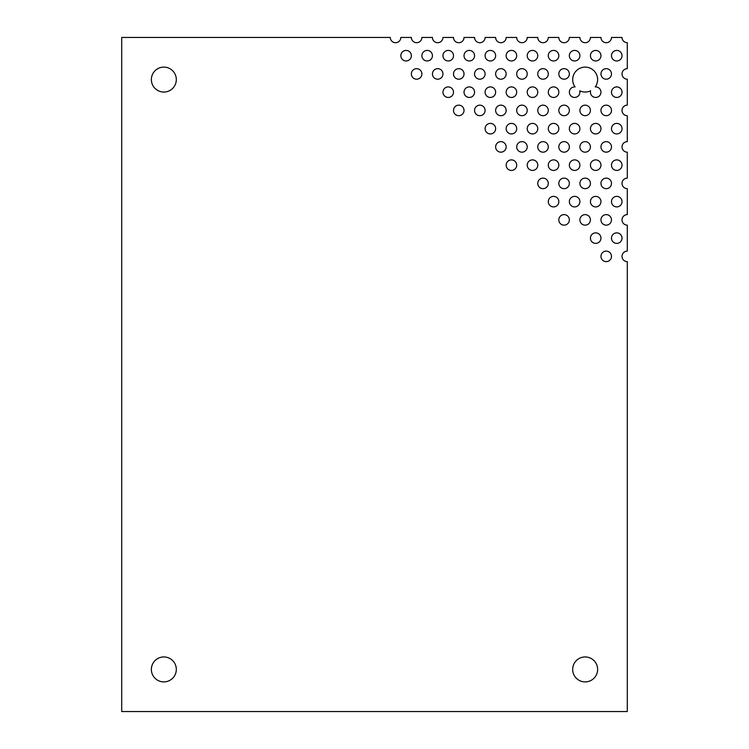 <?xml version="1.0" encoding="UTF-8"?>
<svg xmlns="http://www.w3.org/2000/svg" width="749" height="749" viewBox="0 0 749 749"><rect width="100%" height="100%" fill="white"/><g stroke="black" fill="none" stroke-linecap="round" stroke-linejoin="round"><path stroke-width="0.56" stroke-dasharray="3.75 2.81" d="M611.484 256.373A5.271 5.271 0 0 0 603.591 251.814A5.271 5.271 0 0 0 603.591 260.933A5.271 5.271 0 0 0 611.484 256.373M622.026 238.126A5.271 5.271 0 0 0 614.124 233.566A5.271 5.271 0 0 0 614.124 242.685A5.271 5.271 0 0 0 622.026 238.126M600.96 238.126A5.271 5.271 0 0 0 593.058 233.566A5.271 5.271 0 0 0 593.058 242.685A5.271 5.271 0 0 0 600.96 238.126M421.893 73.936A5.271 5.271 0 0 0 414 69.376A5.271 5.271 0 0 0 414 78.495A5.271 5.271 0 0 0 421.893 73.936M411.37 55.698A5.271 5.271 0 0 0 403.468 51.129A5.271 5.271 0 0 0 403.468 60.257A5.271 5.271 0 0 0 411.37 55.698M611.484 219.888A5.271 5.271 0 0 0 603.591 215.319A5.271 5.271 0 0 0 603.591 224.447A5.271 5.271 0 0 0 611.484 219.888M590.418 219.888A5.271 5.271 0 0 0 582.525 215.319A5.271 5.271 0 0 0 582.525 224.447A5.271 5.271 0 0 0 590.418 219.888M569.352 219.888A5.262 5.262 0 0 0 561.46 215.319A5.262 5.262 0 0 0 561.46 224.447A5.262 5.262 0 0 0 569.352 219.888M464.024 110.421A5.262 5.262 0 0 0 456.132 105.862A5.262 5.262 0 0 0 456.132 114.981A5.262 5.262 0 0 0 464.024 110.421M453.501 92.183A5.262 5.262 0 0 0 445.599 87.624A5.262 5.262 0 0 0 445.599 96.743A5.262 5.262 0 0 0 453.501 92.183M442.959 73.936A5.262 5.262 0 0 0 435.066 69.376A5.262 5.262 0 0 0 435.066 78.495A5.262 5.262 0 0 0 442.959 73.936M432.435 55.698A5.262 5.262 0 0 0 424.533 51.129A5.262 5.262 0 0 0 424.533 60.257A5.262 5.262 0 0 0 432.435 55.698M622.026 201.64A5.271 5.271 0 0 0 614.124 197.081A5.271 5.271 0 0 0 614.124 206.2A5.271 5.271 0 0 0 622.026 201.64M600.96 201.64A5.271 5.271 0 0 0 593.058 197.081A5.271 5.271 0 0 0 593.058 206.2A5.271 5.271 0 0 0 600.96 201.64M579.895 201.64A5.262 5.262 0 0 0 571.993 197.081A5.262 5.262 0 0 0 571.993 206.2A5.262 5.262 0 0 0 579.895 201.64M558.829 201.64A5.262 5.262 0 0 0 550.927 197.081A5.262 5.262 0 0 0 550.927 206.2A5.262 5.262 0 0 0 558.829 201.64M516.698 165.155A5.262 5.262 0 0 0 508.796 160.595A5.262 5.262 0 0 0 508.796 169.714A5.262 5.262 0 0 0 516.698 165.155M506.155 146.907A5.262 5.262 0 0 0 498.263 142.347A5.262 5.262 0 0 0 498.263 151.467A5.262 5.262 0 0 0 506.155 146.907M495.632 128.669A5.262 5.262 0 0 0 487.73 124.109A5.262 5.262 0 0 0 487.73 133.228A5.262 5.262 0 0 0 495.632 128.669M485.09 110.421A5.262 5.262 0 0 0 477.197 105.862A5.262 5.262 0 0 0 477.197 114.981A5.262 5.262 0 0 0 485.09 110.421M474.566 92.183A5.262 5.262 0 0 0 466.664 87.624A5.262 5.262 0 0 0 466.664 96.743A5.262 5.262 0 0 0 474.566 92.183M464.024 73.936A5.262 5.262 0 0 0 456.132 69.376A5.262 5.262 0 0 0 456.132 78.495A5.262 5.262 0 0 0 464.024 73.936M453.501 55.698A5.262 5.262 0 0 0 445.599 51.129A5.262 5.262 0 0 0 445.599 60.257A5.262 5.262 0 0 0 453.501 55.698M611.484 183.393A5.271 5.271 0 0 0 603.591 178.833A5.271 5.271 0 0 0 603.591 187.962A5.271 5.271 0 0 0 611.484 183.393M590.418 183.393A5.271 5.271 0 0 0 582.525 178.833A5.271 5.271 0 0 0 582.525 187.962A5.271 5.271 0 0 0 590.418 183.393M569.352 183.393A5.262 5.262 0 0 0 561.46 178.833A5.262 5.262 0 0 0 561.46 187.962A5.262 5.262 0 0 0 569.352 183.393M548.287 183.393A5.262 5.262 0 0 0 540.394 178.833A5.262 5.262 0 0 0 540.394 187.962A5.262 5.262 0 0 0 548.287 183.393M537.763 165.155A5.262 5.262 0 0 0 529.861 160.595A5.262 5.262 0 0 0 529.861 169.714A5.262 5.262 0 0 0 537.763 165.155M527.221 146.907A5.262 5.262 0 0 0 519.329 142.347A5.262 5.262 0 0 0 519.329 151.467A5.262 5.262 0 0 0 527.221 146.907M516.698 128.669A5.262 5.262 0 0 0 508.796 124.109A5.262 5.262 0 0 0 508.796 133.228A5.262 5.262 0 0 0 516.698 128.669M506.155 110.421A5.262 5.262 0 0 0 498.263 105.862A5.262 5.262 0 0 0 498.263 114.981A5.262 5.262 0 0 0 506.155 110.421M495.632 92.183A5.262 5.262 0 0 0 487.73 87.624A5.262 5.262 0 0 0 487.73 96.743A5.262 5.262 0 0 0 495.632 92.183M485.09 73.936A5.262 5.262 0 0 0 477.197 69.376A5.262 5.262 0 0 0 477.197 78.495A5.262 5.262 0 0 0 485.09 73.936M474.566 55.698A5.262 5.262 0 0 0 466.664 51.129A5.262 5.262 0 0 0 466.664 60.257A5.262 5.262 0 0 0 474.566 55.698M622.026 165.155A5.271 5.271 0 0 0 614.124 160.595A5.271 5.271 0 0 0 614.124 169.714A5.271 5.271 0 0 0 622.026 165.155M600.96 165.155A5.271 5.271 0 0 0 593.058 160.595A5.271 5.271 0 0 0 593.058 169.714A5.271 5.271 0 0 0 600.96 165.155M579.895 165.155A5.262 5.262 0 0 0 571.993 160.595A5.262 5.262 0 0 0 571.993 169.714A5.262 5.262 0 0 0 579.895 165.155M558.829 165.155A5.262 5.262 0 0 0 550.927 160.595A5.262 5.262 0 0 0 550.927 169.714A5.262 5.262 0 0 0 558.829 165.155M548.287 146.907A5.262 5.262 0 0 0 540.394 142.347A5.262 5.262 0 0 0 540.394 151.467A5.262 5.262 0 0 0 548.287 146.907M537.763 128.669A5.262 5.262 0 0 0 529.861 124.109A5.262 5.262 0 0 0 529.861 133.228A5.262 5.262 0 0 0 537.763 128.669M527.221 110.421A5.262 5.262 0 0 0 519.329 105.862A5.262 5.262 0 0 0 519.329 114.981A5.262 5.262 0 0 0 527.221 110.421M516.698 92.183A5.262 5.262 0 0 0 508.796 87.624A5.262 5.262 0 0 0 508.796 96.743A5.262 5.262 0 0 0 516.698 92.183M506.155 73.936A5.262 5.262 0 0 0 498.263 69.376A5.262 5.262 0 0 0 498.263 78.495A5.262 5.262 0 0 0 506.155 73.936M495.632 55.698A5.262 5.262 0 0 0 487.73 51.129A5.262 5.262 0 0 0 487.73 60.257A5.262 5.262 0 0 0 495.632 55.698M611.484 146.907A5.271 5.271 0 0 0 603.591 142.347A5.271 5.271 0 0 0 603.591 151.467A5.271 5.271 0 0 0 611.484 146.907M590.418 146.907A5.271 5.271 0 0 0 582.525 142.347A5.271 5.271 0 0 0 582.525 151.467A5.271 5.271 0 0 0 590.418 146.907M569.352 146.907A5.262 5.262 0 0 0 561.46 142.347A5.262 5.262 0 0 0 561.46 151.467A5.262 5.262 0 0 0 569.352 146.907M558.829 128.669A5.262 5.262 0 0 0 550.927 124.109A5.262 5.262 0 0 0 550.927 133.228A5.262 5.262 0 0 0 558.829 128.669M548.287 110.421A5.262 5.262 0 0 0 540.394 105.862A5.262 5.262 0 0 0 540.394 114.981A5.262 5.262 0 0 0 548.287 110.421M537.763 92.183A5.262 5.262 0 0 0 529.861 87.624A5.262 5.262 0 0 0 529.861 96.743A5.262 5.262 0 0 0 537.763 92.183M527.221 73.936A5.262 5.262 0 0 0 519.329 69.376A5.262 5.262 0 0 0 519.329 78.495A5.262 5.262 0 0 0 527.221 73.936M516.698 55.698A5.262 5.262 0 0 0 508.796 51.129A5.262 5.262 0 0 0 508.796 60.257A5.262 5.262 0 0 0 516.698 55.698M622.026 128.669A5.271 5.271 0 0 0 614.124 124.109A5.271 5.271 0 0 0 614.124 133.228A5.271 5.271 0 0 0 622.026 128.669M600.96 128.669A5.271 5.271 0 0 0 593.058 124.109A5.271 5.271 0 0 0 593.058 133.228A5.271 5.271 0 0 0 600.96 128.669M579.895 128.669A5.262 5.262 0 0 0 571.993 124.109A5.262 5.262 0 0 0 571.993 133.228A5.262 5.262 0 0 0 579.895 128.669M569.352 110.421A5.262 5.262 0 0 0 561.46 105.862A5.262 5.262 0 0 0 561.46 114.981A5.262 5.262 0 0 0 569.352 110.421M558.829 92.183A5.262 5.262 0 0 0 550.927 87.624A5.262 5.262 0 0 0 550.927 96.743A5.262 5.262 0 0 0 558.829 92.183M548.287 73.936A5.262 5.262 0 0 0 540.394 69.376A5.262 5.262 0 0 0 540.394 78.495A5.262 5.262 0 0 0 548.287 73.936M537.763 55.698A5.262 5.262 0 0 0 529.861 51.129A5.262 5.262 0 0 0 529.861 60.257A5.262 5.262 0 0 0 537.763 55.698M611.484 110.421A5.271 5.271 0 0 0 603.591 105.862A5.271 5.271 0 0 0 603.591 114.981A5.271 5.271 0 0 0 611.484 110.421M590.418 110.421A5.271 5.271 0 0 0 582.525 105.862A5.271 5.271 0 0 0 582.525 114.981A5.271 5.271 0 0 0 590.418 110.421M575.082 86.931A5.262 5.262 0 0 0 569.362 92.342A5.262 5.262 0 0 0 575.401 97.389A5.262 5.262 0 0 0 579.707 90.798A12.471 12.471 0 0 0 590.605 90.798A5.271 5.271 0 0 0 594.912 97.389A5.271 5.271 0 0 0 600.951 92.342A5.271 5.271 0 0 0 595.23 86.931A12.471 12.471 0 0 0 576.805 70.322A12.471 12.471 0 0 0 575.082 86.931M569.352 73.936A5.262 5.262 0 0 0 561.46 69.376A5.262 5.262 0 0 0 561.46 78.495A5.262 5.262 0 0 0 569.352 73.936M558.829 55.698A5.262 5.262 0 0 0 550.927 51.129A5.262 5.262 0 0 0 550.927 60.257A5.262 5.262 0 0 0 558.829 55.698M622.026 92.183A5.271 5.271 0 0 0 614.124 87.624A5.271 5.271 0 0 0 614.124 96.743A5.271 5.271 0 0 0 622.026 92.183M579.895 55.698A5.262 5.262 0 0 0 571.993 51.129A5.262 5.262 0 0 0 571.993 60.257A5.262 5.262 0 0 0 579.895 55.698M611.484 73.936A5.271 5.271 0 0 0 603.591 69.376A5.271 5.271 0 0 0 603.591 78.495A5.271 5.271 0 0 0 611.484 73.936M600.96 55.698A5.271 5.271 0 0 0 593.058 51.129A5.271 5.271 0 0 0 593.058 60.257A5.271 5.271 0 0 0 600.96 55.698M622.026 55.698A5.271 5.271 0 0 0 614.124 51.129A5.271 5.271 0 0 0 614.124 60.257A5.271 5.271 0 0 0 622.026 55.698M176.315 79.581A12.471 12.471 0 0 0 157.608 68.777A12.471 12.471 0 0 0 157.608 90.386A12.471 12.471 0 0 0 176.315 79.581M597.627 669.419A12.471 12.471 0 0 0 578.921 658.614A12.471 12.471 0 0 0 578.921 680.223A12.471 12.471 0 0 0 597.627 669.419M176.315 669.419A12.471 12.471 0 0 0 157.608 658.614A12.471 12.471 0 0 0 157.608 680.223A12.471 12.471 0 0 0 176.315 669.419M627.288 251.102A5.271 5.271 0 0 0 622.026 256.373A5.271 5.271 0 0 0 627.288 261.635L627.288 711.55L121.713 711.55L121.713 37.45L390.304 37.45A5.271 5.271 0 0 0 395.566 42.712A5.271 5.271 0 0 0 400.827 37.45L411.37 37.45A5.271 5.271 0 0 0 416.631 42.712A5.271 5.271 0 0 0 421.893 37.45L432.435 37.45A5.262 5.262 0 0 0 437.697 42.712A5.262 5.262 0 0 0 442.959 37.45L453.501 37.45A5.262 5.262 0 0 0 458.762 42.712A5.262 5.262 0 0 0 464.024 37.45L474.566 37.45A5.262 5.262 0 0 0 479.828 42.712A5.262 5.262 0 0 0 485.09 37.45L495.632 37.45A5.262 5.262 0 0 0 500.894 42.712A5.262 5.262 0 0 0 506.155 37.45L516.698 37.45A5.262 5.262 0 0 0 521.959 42.712A5.262 5.262 0 0 0 527.221 37.45L537.763 37.45A5.262 5.262 0 0 0 543.025 42.712A5.262 5.262 0 0 0 548.287 37.45L558.829 37.45A5.262 5.262 0 0 0 564.091 42.712A5.262 5.262 0 0 0 569.352 37.45L579.895 37.45A5.271 5.271 0 0 0 585.156 42.712A5.271 5.271 0 0 0 590.418 37.45L600.96 37.45A5.271 5.271 0 0 0 606.222 42.712A5.271 5.271 0 0 0 611.484 37.45L622.026 37.45A5.271 5.271 0 0 0 627.288 42.712L627.288 68.674A5.271 5.271 0 0 0 622.026 73.936A5.271 5.271 0 0 0 627.288 79.207L627.288 105.16A5.271 5.271 0 0 0 622.026 110.421A5.271 5.271 0 0 0 627.288 115.692L627.288 141.645A5.271 5.271 0 0 0 622.026 146.907A5.271 5.271 0 0 0 627.288 152.178L627.288 178.131A5.271 5.271 0 0 0 622.026 183.393A5.271 5.271 0 0 0 627.288 188.664L627.288 214.617A5.271 5.271 0 0 0 622.026 219.888A5.271 5.271 0 0 0 627.288 225.149L627.288 251.102"/><path stroke-width="1.12" d="M611.484 256.373A5.271 5.271 0 0 1 603.591 260.933A5.271 5.271 0 0 1 603.591 251.814A5.271 5.271 0 0 1 611.484 256.373M622.026 238.126A5.271 5.271 0 0 1 614.124 242.685A5.271 5.271 0 0 1 614.124 233.566A5.271 5.271 0 0 1 622.026 238.126M600.96 238.126A5.271 5.271 0 0 1 593.058 242.685A5.271 5.271 0 0 1 593.058 233.566A5.271 5.271 0 0 1 600.96 238.126M421.893 73.936A5.271 5.271 0 0 1 414 78.495A5.271 5.271 0 0 1 414 69.376A5.271 5.271 0 0 1 421.893 73.936M411.37 55.698A5.271 5.271 0 0 1 403.468 60.257A5.271 5.271 0 0 1 403.468 51.129A5.271 5.271 0 0 1 411.37 55.698M611.484 219.888A5.271 5.271 0 0 1 603.591 224.447A5.271 5.271 0 0 1 603.591 215.319A5.271 5.271 0 0 1 611.484 219.888M590.418 219.888A5.271 5.271 0 0 1 582.525 224.447A5.271 5.271 0 0 1 582.525 215.319A5.271 5.271 0 0 1 590.418 219.888M569.352 219.888A5.262 5.262 0 0 1 561.46 224.447A5.262 5.262 0 0 1 561.46 215.319A5.262 5.262 0 0 1 569.352 219.888M464.024 110.421A5.262 5.262 0 0 1 456.132 114.981A5.262 5.262 0 0 1 456.132 105.862A5.262 5.262 0 0 1 464.024 110.421M453.501 92.183A5.262 5.262 0 0 1 445.599 96.743A5.262 5.262 0 0 1 445.599 87.624A5.262 5.262 0 0 1 453.501 92.183M442.959 73.936A5.262 5.262 0 0 1 435.066 78.495A5.262 5.262 0 0 1 435.066 69.376A5.262 5.262 0 0 1 442.959 73.936M432.435 55.698A5.262 5.262 0 0 1 424.533 60.257A5.262 5.262 0 0 1 424.533 51.129A5.262 5.262 0 0 1 432.435 55.698M622.026 201.64A5.271 5.271 0 0 1 614.124 206.2A5.271 5.271 0 0 1 614.124 197.081A5.271 5.271 0 0 1 622.026 201.64M600.96 201.64A5.271 5.271 0 0 1 593.058 206.2A5.271 5.271 0 0 1 593.058 197.081A5.271 5.271 0 0 1 600.96 201.64M579.895 201.64A5.262 5.262 0 0 1 571.993 206.2A5.262 5.262 0 0 1 571.993 197.081A5.262 5.262 0 0 1 579.895 201.64M558.829 201.64A5.262 5.262 0 0 1 550.927 206.2A5.262 5.262 0 0 1 550.927 197.081A5.262 5.262 0 0 1 558.829 201.64M516.698 165.155A5.262 5.262 0 0 1 508.796 169.714A5.262 5.262 0 0 1 508.796 160.595A5.262 5.262 0 0 1 516.698 165.155M506.155 146.907A5.262 5.262 0 0 1 498.263 151.467A5.262 5.262 0 0 1 498.263 142.347A5.262 5.262 0 0 1 506.155 146.907M495.632 128.669A5.262 5.262 0 0 1 487.73 133.228A5.262 5.262 0 0 1 487.73 124.109A5.262 5.262 0 0 1 495.632 128.669M485.09 110.421A5.262 5.262 0 0 1 477.197 114.981A5.262 5.262 0 0 1 477.197 105.862A5.262 5.262 0 0 1 485.09 110.421M474.566 92.183A5.262 5.262 0 0 1 466.664 96.743A5.262 5.262 0 0 1 466.664 87.624A5.262 5.262 0 0 1 474.566 92.183M464.024 73.936A5.262 5.262 0 0 1 456.132 78.495A5.262 5.262 0 0 1 456.132 69.376A5.262 5.262 0 0 1 464.024 73.936M453.501 55.698A5.262 5.262 0 0 1 445.599 60.257A5.262 5.262 0 0 1 445.599 51.129A5.262 5.262 0 0 1 453.501 55.698M611.484 183.393A5.271 5.271 0 0 1 603.591 187.962A5.271 5.271 0 0 1 603.591 178.833A5.271 5.271 0 0 1 611.484 183.393M590.418 183.393A5.271 5.271 0 0 1 582.525 187.962A5.271 5.271 0 0 1 582.525 178.833A5.271 5.271 0 0 1 590.418 183.393M569.352 183.393A5.262 5.262 0 0 1 561.46 187.962A5.262 5.262 0 0 1 561.46 178.833A5.262 5.262 0 0 1 569.352 183.393M548.287 183.393A5.262 5.262 0 0 1 540.394 187.962A5.262 5.262 0 0 1 540.394 178.833A5.262 5.262 0 0 1 548.287 183.393M537.763 165.155A5.262 5.262 0 0 1 529.861 169.714A5.262 5.262 0 0 1 529.861 160.595A5.262 5.262 0 0 1 537.763 165.155M527.221 146.907A5.262 5.262 0 0 1 519.329 151.467A5.262 5.262 0 0 1 519.329 142.347A5.262 5.262 0 0 1 527.221 146.907M516.698 128.669A5.262 5.262 0 0 1 508.796 133.228A5.262 5.262 0 0 1 508.796 124.109A5.262 5.262 0 0 1 516.698 128.669M506.155 110.421A5.262 5.262 0 0 1 498.263 114.981A5.262 5.262 0 0 1 498.263 105.862A5.262 5.262 0 0 1 506.155 110.421M495.632 92.183A5.262 5.262 0 0 1 487.73 96.743A5.262 5.262 0 0 1 487.73 87.624A5.262 5.262 0 0 1 495.632 92.183M485.09 73.936A5.262 5.262 0 0 1 477.197 78.495A5.262 5.262 0 0 1 477.197 69.376A5.262 5.262 0 0 1 485.09 73.936M474.566 55.698A5.262 5.262 0 0 1 466.664 60.257A5.262 5.262 0 0 1 466.664 51.129A5.262 5.262 0 0 1 474.566 55.698M622.026 165.155A5.271 5.271 0 0 1 614.124 169.714A5.271 5.271 0 0 1 614.124 160.595A5.271 5.271 0 0 1 622.026 165.155M600.96 165.155A5.271 5.271 0 0 1 593.058 169.714A5.271 5.271 0 0 1 593.058 160.595A5.271 5.271 0 0 1 600.96 165.155M579.895 165.155A5.262 5.262 0 0 1 571.993 169.714A5.262 5.262 0 0 1 571.993 160.595A5.262 5.262 0 0 1 579.895 165.155M558.829 165.155A5.262 5.262 0 0 1 550.927 169.714A5.262 5.262 0 0 1 550.927 160.595A5.262 5.262 0 0 1 558.829 165.155M548.287 146.907A5.262 5.262 0 0 1 540.394 151.467A5.262 5.262 0 0 1 540.394 142.347A5.262 5.262 0 0 1 548.287 146.907M537.763 128.669A5.262 5.262 0 0 1 529.861 133.228A5.262 5.262 0 0 1 529.861 124.109A5.262 5.262 0 0 1 537.763 128.669M527.221 110.421A5.262 5.262 0 0 1 519.329 114.981A5.262 5.262 0 0 1 519.329 105.862A5.262 5.262 0 0 1 527.221 110.421M516.698 92.183A5.262 5.262 0 0 1 508.796 96.743A5.262 5.262 0 0 1 508.796 87.624A5.262 5.262 0 0 1 516.698 92.183M506.155 73.936A5.262 5.262 0 0 1 498.263 78.495A5.262 5.262 0 0 1 498.263 69.376A5.262 5.262 0 0 1 506.155 73.936M495.632 55.698A5.262 5.262 0 0 1 487.73 60.257A5.262 5.262 0 0 1 487.73 51.129A5.262 5.262 0 0 1 495.632 55.698M611.484 146.907A5.271 5.271 0 0 1 603.591 151.467A5.271 5.271 0 0 1 603.591 142.347A5.271 5.271 0 0 1 611.484 146.907M590.418 146.907A5.271 5.271 0 0 1 582.525 151.467A5.271 5.271 0 0 1 582.525 142.347A5.271 5.271 0 0 1 590.418 146.907M569.352 146.907A5.262 5.262 0 0 1 561.46 151.467A5.262 5.262 0 0 1 561.46 142.347A5.262 5.262 0 0 1 569.352 146.907M558.829 128.669A5.262 5.262 0 0 1 550.927 133.228A5.262 5.262 0 0 1 550.927 124.109A5.262 5.262 0 0 1 558.829 128.669M548.287 110.421A5.262 5.262 0 0 1 540.394 114.981A5.262 5.262 0 0 1 540.394 105.862A5.262 5.262 0 0 1 548.287 110.421M537.763 92.183A5.262 5.262 0 0 1 529.861 96.743A5.262 5.262 0 0 1 529.861 87.624A5.262 5.262 0 0 1 537.763 92.183M527.221 73.936A5.262 5.262 0 0 1 519.329 78.495A5.262 5.262 0 0 1 519.329 69.376A5.262 5.262 0 0 1 527.221 73.936M516.698 55.698A5.262 5.262 0 0 1 508.796 60.257A5.262 5.262 0 0 1 508.796 51.129A5.262 5.262 0 0 1 516.698 55.698M622.026 128.669A5.271 5.271 0 0 1 614.124 133.228A5.271 5.271 0 0 1 614.124 124.109A5.271 5.271 0 0 1 622.026 128.669M600.96 128.669A5.271 5.271 0 0 1 593.058 133.228A5.271 5.271 0 0 1 593.058 124.109A5.271 5.271 0 0 1 600.96 128.669M579.895 128.669A5.262 5.262 0 0 1 571.993 133.228A5.262 5.262 0 0 1 571.993 124.109A5.262 5.262 0 0 1 579.895 128.669M569.352 110.421A5.262 5.262 0 0 1 561.46 114.981A5.262 5.262 0 0 1 561.46 105.862A5.262 5.262 0 0 1 569.352 110.421M558.829 92.183A5.262 5.262 0 0 1 550.927 96.743A5.262 5.262 0 0 1 550.927 87.624A5.262 5.262 0 0 1 558.829 92.183M548.287 73.936A5.262 5.262 0 0 1 540.394 78.495A5.262 5.262 0 0 1 540.394 69.376A5.262 5.262 0 0 1 548.287 73.936M537.763 55.698A5.262 5.262 0 0 1 529.861 60.257A5.262 5.262 0 0 1 529.861 51.129A5.262 5.262 0 0 1 537.763 55.698M611.484 110.421A5.271 5.271 0 0 1 603.591 114.981A5.271 5.271 0 0 1 603.591 105.862A5.271 5.271 0 0 1 611.484 110.421M590.418 110.421A5.271 5.271 0 0 1 582.525 114.981A5.271 5.271 0 0 1 582.525 105.862A5.271 5.271 0 0 1 590.418 110.421M590.605 90.798A12.471 12.471 0 0 1 579.707 90.798A5.262 5.262 0 0 1 575.401 97.389A5.262 5.262 0 0 1 569.362 92.342A5.262 5.262 0 0 1 575.082 86.931A12.471 12.471 0 0 1 593.508 70.322A12.471 12.471 0 0 1 595.23 86.931A5.271 5.271 0 0 1 600.951 92.342A5.271 5.271 0 0 1 594.912 97.389A5.271 5.271 0 0 1 590.605 90.798M569.352 73.936A5.262 5.262 0 0 1 561.46 78.495A5.262 5.262 0 0 1 561.46 69.376A5.262 5.262 0 0 1 569.352 73.936M558.829 55.698A5.262 5.262 0 0 1 550.927 60.257A5.262 5.262 0 0 1 550.927 51.129A5.262 5.262 0 0 1 558.829 55.698M622.026 92.183A5.271 5.271 0 0 1 614.124 96.743A5.271 5.271 0 0 1 614.124 87.624A5.271 5.271 0 0 1 622.026 92.183M579.895 55.698A5.262 5.262 0 0 1 571.993 60.257A5.262 5.262 0 0 1 571.993 51.129A5.262 5.262 0 0 1 579.895 55.698M611.484 73.936A5.271 5.271 0 0 1 603.591 78.495A5.271 5.271 0 0 1 603.591 69.376A5.271 5.271 0 0 1 611.484 73.936M600.96 55.698A5.271 5.271 0 0 1 593.058 60.257A5.271 5.271 0 0 1 593.058 51.129A5.271 5.271 0 0 1 600.96 55.698M622.026 55.698A5.271 5.271 0 0 1 614.124 60.257A5.271 5.271 0 0 1 614.124 51.129A5.271 5.271 0 0 1 622.026 55.698M176.315 79.581A12.471 12.471 0 0 1 157.608 90.386A12.471 12.471 0 0 1 157.608 68.777A12.471 12.471 0 0 1 176.315 79.581M597.627 669.419A12.471 12.471 0 0 1 578.921 680.223A12.471 12.471 0 0 1 578.921 658.614A12.471 12.471 0 0 1 597.627 669.419M176.315 669.419A12.471 12.471 0 0 1 157.608 680.223A12.471 12.471 0 0 1 157.608 658.614A12.471 12.471 0 0 1 176.315 669.419M627.288 711.55L627.288 261.635A5.271 5.271 0 0 1 622.026 256.373A5.271 5.271 0 0 1 627.288 251.102L627.288 225.149A5.271 5.271 0 0 1 622.026 219.888A5.271 5.271 0 0 1 627.288 214.617L627.288 188.664A5.271 5.271 0 0 1 622.026 183.393A5.271 5.271 0 0 1 627.288 178.131L627.288 152.178A5.271 5.271 0 0 1 622.026 146.907A5.271 5.271 0 0 1 627.288 141.645L627.288 115.692A5.271 5.271 0 0 1 622.026 110.421A5.271 5.271 0 0 1 627.288 105.16L627.288 79.207A5.271 5.271 0 0 1 622.026 73.936A5.271 5.271 0 0 1 627.288 68.674L627.288 42.712A5.271 5.271 0 0 1 622.026 37.45L611.484 37.45A5.271 5.271 0 0 1 606.222 42.712A5.271 5.271 0 0 1 600.96 37.45L590.418 37.45A5.271 5.271 0 0 1 585.156 42.712A5.271 5.271 0 0 1 579.895 37.45L569.352 37.45A5.262 5.262 0 0 1 564.091 42.712A5.262 5.262 0 0 1 558.829 37.45L548.287 37.45A5.262 5.262 0 0 1 543.025 42.712A5.262 5.262 0 0 1 537.763 37.45L527.221 37.45A5.262 5.262 0 0 1 521.959 42.712A5.262 5.262 0 0 1 516.698 37.45L506.155 37.45A5.262 5.262 0 0 1 500.894 42.712A5.262 5.262 0 0 1 495.632 37.45L485.09 37.45A5.262 5.262 0 0 1 479.828 42.712A5.262 5.262 0 0 1 474.566 37.45L464.024 37.45A5.262 5.262 0 0 1 458.762 42.712A5.262 5.262 0 0 1 453.501 37.45L442.959 37.45A5.262 5.262 0 0 1 437.697 42.712A5.262 5.262 0 0 1 432.435 37.45L421.893 37.45A5.271 5.271 0 0 1 416.631 42.712A5.271 5.271 0 0 1 411.37 37.45L400.827 37.45A5.271 5.271 0 0 1 395.566 42.712A5.271 5.271 0 0 1 390.304 37.45L121.713 37.45L121.713 711.55L627.288 711.55"/></g></svg>
